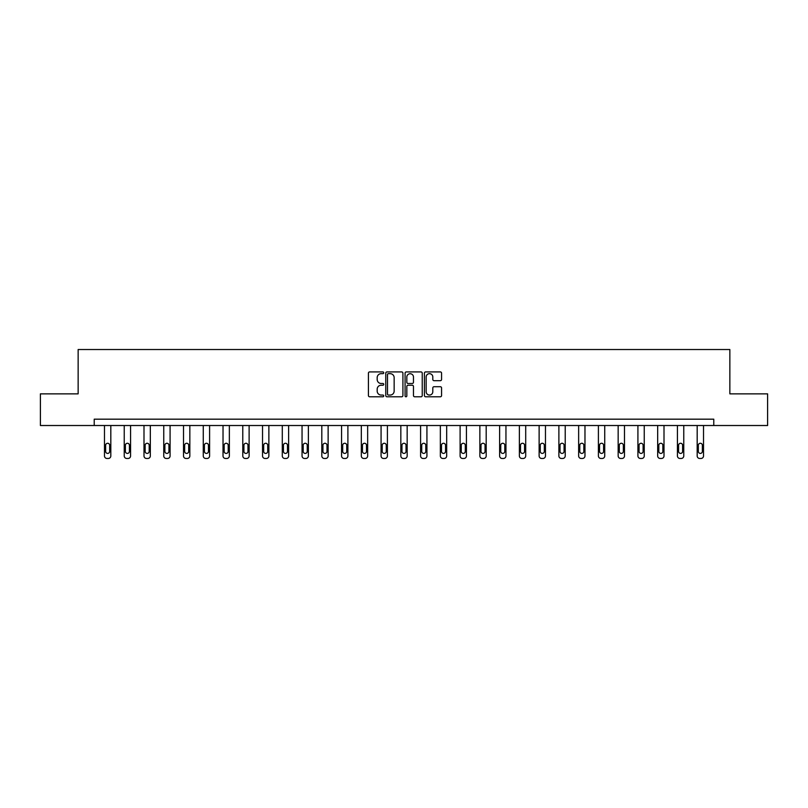 <?xml version="1.0" encoding="UTF-8"?>
<svg xmlns="http://www.w3.org/2000/svg" width="808" height="808" viewBox="0 0 808 808"><rect width="100%" height="100%" fill="white"/><g stroke="black" fill="none" stroke-linecap="round" stroke-linejoin="round"><path stroke-width="1.21" d="M383.739 372.801A0.869 0.869 0 0 0 382.871 371.922L369.66 371.922A1.242 1.242 0 0 0 368.418 373.165L368.418 395.546A1.242 1.242 0 0 0 369.66 396.789L382.871 396.789A0.869 0.869 0 0 0 383.739 395.92A0.869 0.869 0 0 0 382.871 395.051L381.154 395.051A3.979 3.979 0 0 1 377.185 391.072L377.185 389.204A3.979 3.979 0 0 1 381.154 385.224L382.871 385.224A0.869 0.869 0 0 0 383.739 384.356A0.869 0.869 0 0 0 382.871 383.487L381.154 383.487A3.979 3.979 0 0 1 377.185 379.507L377.185 377.649A3.979 3.979 0 0 1 381.154 373.67L382.871 373.67A0.869 0.869 0 0 0 383.739 372.801M440.33 380.689A1.242 1.242 0 0 0 441.572 379.447L441.572 373.165A1.242 1.242 0 0 0 440.33 371.922L425.664 371.922A1.242 1.242 0 0 0 424.422 373.165L424.422 395.546A1.242 1.242 0 0 0 425.664 396.789L440.33 396.789A1.242 1.242 0 0 0 441.572 395.546L441.572 387.961A1.242 1.242 0 0 0 440.33 386.719L434.048 386.719A1.242 1.242 0 0 0 432.805 387.961L432.805 391.718A3.323 3.323 0 0 1 429.482 395.051A3.323 3.323 0 0 1 426.159 391.718L426.159 376.993A3.323 3.323 0 0 1 429.482 373.67A3.323 3.323 0 0 1 432.805 376.993L432.805 379.447A1.242 1.242 0 0 0 434.048 380.689L440.33 380.689M94.223 425.513L40.4 425.513L40.4 393.86L78.144 393.86L78.144 349.531L729.856 349.531L729.856 393.86L767.6 393.86L767.6 425.513L713.777 425.513L713.777 419.18L94.223 419.18L94.223 425.513L713.777 425.513M402.909 373.165A1.242 1.242 0 0 0 401.667 371.922L387.002 371.922A1.242 1.242 0 0 0 385.759 373.165L385.759 395.546A1.242 1.242 0 0 0 387.002 396.789L401.667 396.789A1.242 1.242 0 0 0 402.909 395.546L402.909 373.165M406.333 371.922L420.998 371.922A1.242 1.242 0 0 1 422.241 373.165L422.241 395.546A1.242 1.242 0 0 1 420.998 396.789L414.726 396.789A1.242 1.242 0 0 1 413.474 395.546L413.474 386.466A1.242 1.242 0 0 0 412.231 385.224L408.07 385.224A1.242 1.242 0 0 0 406.828 386.466L406.828 395.92A0.869 0.869 0 0 1 405.959 396.789A0.869 0.869 0 0 1 405.091 395.92L405.091 373.165A1.242 1.242 0 0 1 406.333 371.922M388.365 373.67A0.869 0.869 0 0 0 387.497 374.538L387.497 394.183A0.869 0.869 0 0 0 388.365 395.051L390.173 395.051A3.979 3.979 0 0 0 394.153 391.072L394.153 377.649A3.979 3.979 0 0 0 390.173 373.67L388.365 373.67M413.474 377.053A3.323 3.323 0 0 0 410.151 373.73A3.323 3.323 0 0 0 406.828 377.053L406.828 382.245A1.242 1.242 0 0 0 408.07 383.487L412.231 383.487A1.242 1.242 0 0 0 413.474 382.245L413.474 377.053M110.817 425.513L110.817 455.934A2.535 2.535 0 0 1 108.282 458.469L107.02 458.469A2.535 2.535 0 0 1 104.484 455.934L104.484 425.513M109.676 451.379L109.676 445.299A2.03 2.03 0 0 0 107.646 443.269A2.03 2.03 0 0 0 105.626 445.299L105.626 451.379A2.03 2.03 0 0 0 107.646 453.409A2.03 2.03 0 0 0 109.676 451.379M130.573 425.513L130.573 455.934A2.535 2.535 0 0 1 128.038 458.469L126.775 458.469A2.535 2.535 0 0 1 124.24 455.934L124.24 425.513M129.431 451.379L129.431 445.299A2.03 2.03 0 0 0 127.401 443.269A2.03 2.03 0 0 0 125.381 445.299L125.381 451.379A2.03 2.03 0 0 0 127.401 453.409A2.03 2.03 0 0 0 129.431 451.379M150.328 425.513L150.328 455.934A2.535 2.535 0 0 1 147.793 458.469L146.531 458.469A2.535 2.535 0 0 1 143.996 455.934L143.996 425.513M149.187 451.379L149.187 445.299A2.03 2.03 0 0 0 147.167 443.269A2.03 2.03 0 0 0 145.137 445.299L145.137 451.379A2.03 2.03 0 0 0 147.167 453.409A2.03 2.03 0 0 0 149.187 451.379M170.084 425.513L170.084 455.934A2.535 2.535 0 0 1 167.549 458.469L166.286 458.469A2.535 2.535 0 0 1 163.751 455.934L163.751 425.513M168.943 451.379L168.943 445.299A2.03 2.03 0 0 0 166.923 443.269A2.03 2.03 0 0 0 164.893 445.299L164.893 451.379A2.03 2.03 0 0 0 166.923 453.409A2.03 2.03 0 0 0 168.943 451.379M189.84 425.513L189.84 455.934A2.535 2.535 0 0 1 187.304 458.469L186.042 458.469A2.535 2.535 0 0 1 183.507 455.934L183.507 425.513M188.698 451.379L188.698 445.299A2.03 2.03 0 0 0 186.678 443.269A2.03 2.03 0 0 0 184.648 445.299L184.648 451.379A2.03 2.03 0 0 0 186.678 453.409A2.03 2.03 0 0 0 188.698 451.379M209.595 425.513L209.595 455.934A2.535 2.535 0 0 1 207.07 458.469L205.798 458.469A2.535 2.535 0 0 1 203.262 455.934L203.262 425.513M208.454 451.379L208.454 445.299A2.03 2.03 0 0 0 206.434 443.269A2.03 2.03 0 0 0 204.404 445.299L204.404 451.379A2.03 2.03 0 0 0 206.434 453.409A2.03 2.03 0 0 0 208.454 451.379M229.351 425.513L229.351 455.934A2.535 2.535 0 0 1 226.826 458.469L225.553 458.469A2.535 2.535 0 0 1 223.028 455.934L223.028 425.513M228.22 451.379L228.22 445.299A2.03 2.03 0 0 0 226.189 443.269A2.03 2.03 0 0 0 224.159 445.299L224.159 451.379A2.03 2.03 0 0 0 226.189 453.409A2.03 2.03 0 0 0 228.22 451.379M249.117 425.513L249.117 455.934A2.535 2.535 0 0 1 246.581 458.469L245.309 458.469A2.535 2.535 0 0 1 242.784 455.934L242.784 425.513M247.975 451.379L247.975 445.299A2.03 2.03 0 0 0 245.945 443.269A2.03 2.03 0 0 0 243.915 445.299L243.915 451.379A2.03 2.03 0 0 0 245.945 453.409A2.03 2.03 0 0 0 247.975 451.379M268.872 425.513L268.872 455.934A2.535 2.535 0 0 1 266.337 458.469L265.075 458.469A2.535 2.535 0 0 1 262.539 455.934L262.539 425.513M267.731 451.379L267.731 445.299A2.03 2.03 0 0 0 265.701 443.269A2.03 2.03 0 0 0 263.681 445.299L263.681 451.379A2.03 2.03 0 0 0 265.701 453.409A2.03 2.03 0 0 0 267.731 451.379M288.628 425.513L288.628 455.934A2.535 2.535 0 0 1 286.093 458.469L284.83 458.469A2.535 2.535 0 0 1 282.295 455.934L282.295 425.513M287.486 451.379L287.486 445.299A2.03 2.03 0 0 0 285.456 443.269A2.03 2.03 0 0 0 283.436 445.299L283.436 451.379A2.03 2.03 0 0 0 285.456 453.409A2.03 2.03 0 0 0 287.486 451.379M308.383 425.513L308.383 455.934A2.535 2.535 0 0 1 305.848 458.469L304.586 458.469A2.535 2.535 0 0 1 302.051 455.934L302.051 425.513M307.242 451.379L307.242 445.299A2.03 2.03 0 0 0 305.212 443.269A2.03 2.03 0 0 0 303.192 445.299L303.192 451.379A2.03 2.03 0 0 0 305.212 453.409A2.03 2.03 0 0 0 307.242 451.379M328.139 425.513L328.139 455.934A2.535 2.535 0 0 1 325.604 458.469L324.341 458.469A2.535 2.535 0 0 1 321.806 455.934L321.806 425.513M326.998 451.379L326.998 445.299A2.03 2.03 0 0 0 324.978 443.269A2.03 2.03 0 0 0 322.947 445.299L322.947 451.379A2.03 2.03 0 0 0 324.978 453.409A2.03 2.03 0 0 0 326.998 451.379M347.894 425.513L347.894 455.934A2.535 2.535 0 0 1 345.359 458.469L344.097 458.469A2.535 2.535 0 0 1 341.562 455.934L341.562 425.513M346.753 451.379L346.753 445.299A2.03 2.03 0 0 0 344.733 443.269A2.03 2.03 0 0 0 342.703 445.299L342.703 451.379A2.03 2.03 0 0 0 344.733 453.409A2.03 2.03 0 0 0 346.753 451.379M367.65 425.513L367.65 455.934A2.535 2.535 0 0 1 365.115 458.469L363.853 458.469A2.535 2.535 0 0 1 361.317 455.934L361.317 425.513M366.509 451.379L366.509 445.299A2.03 2.03 0 0 0 364.489 443.269A2.03 2.03 0 0 0 362.459 445.299L362.459 451.379A2.03 2.03 0 0 0 364.489 453.409A2.03 2.03 0 0 0 366.509 451.379M387.406 425.513L387.406 455.934A2.535 2.535 0 0 1 384.881 458.469L383.608 458.469A2.535 2.535 0 0 1 381.073 455.934L381.073 425.513M386.274 451.379L386.274 445.299A2.03 2.03 0 0 0 384.244 443.269A2.03 2.03 0 0 0 382.214 445.299L382.214 451.379A2.03 2.03 0 0 0 384.244 453.409A2.03 2.03 0 0 0 386.274 451.379M407.161 425.513L407.161 455.934A2.535 2.535 0 0 1 404.636 458.469L403.364 458.469A2.535 2.535 0 0 1 400.839 455.934L400.839 425.513M406.03 451.379L406.03 445.299A2.03 2.03 0 0 0 404 443.269A2.03 2.03 0 0 0 401.97 445.299L401.97 451.379A2.03 2.03 0 0 0 404 453.409A2.03 2.03 0 0 0 406.03 451.379M426.927 425.513L426.927 455.934A2.535 2.535 0 0 1 424.392 458.469L423.119 458.469A2.535 2.535 0 0 1 420.594 455.934L420.594 425.513M425.786 451.379L425.786 445.299A2.03 2.03 0 0 0 423.756 443.269A2.03 2.03 0 0 0 421.726 445.299L421.726 451.379A2.03 2.03 0 0 0 423.756 453.409A2.03 2.03 0 0 0 425.786 451.379M446.683 425.513L446.683 455.934A2.535 2.535 0 0 1 444.147 458.469L442.885 458.469A2.535 2.535 0 0 1 440.35 455.934L440.35 425.513M445.541 451.379L445.541 445.299A2.03 2.03 0 0 0 443.511 443.269A2.03 2.03 0 0 0 441.491 445.299L441.491 451.379A2.03 2.03 0 0 0 443.511 453.409A2.03 2.03 0 0 0 445.541 451.379M466.438 425.513L466.438 455.934A2.535 2.535 0 0 1 463.903 458.469L462.641 458.469A2.535 2.535 0 0 1 460.106 455.934L460.106 425.513M465.297 451.379L465.297 445.299A2.03 2.03 0 0 0 463.267 443.269A2.03 2.03 0 0 0 461.247 445.299L461.247 451.379A2.03 2.03 0 0 0 463.267 453.409A2.03 2.03 0 0 0 465.297 451.379M486.194 425.513L486.194 455.934A2.535 2.535 0 0 1 483.659 458.469L482.396 458.469A2.535 2.535 0 0 1 479.861 455.934L479.861 425.513M485.053 451.379L485.053 445.299A2.03 2.03 0 0 0 483.022 443.269A2.03 2.03 0 0 0 481.002 445.299L481.002 451.379A2.03 2.03 0 0 0 483.022 453.409A2.03 2.03 0 0 0 485.053 451.379M505.949 425.513L505.949 455.934A2.535 2.535 0 0 1 503.414 458.469L502.152 458.469A2.535 2.535 0 0 1 499.617 455.934L499.617 425.513M504.808 451.379L504.808 445.299A2.03 2.03 0 0 0 502.788 443.269A2.03 2.03 0 0 0 500.758 445.299L500.758 451.379A2.03 2.03 0 0 0 502.788 453.409A2.03 2.03 0 0 0 504.808 451.379M525.705 425.513L525.705 455.934A2.535 2.535 0 0 1 523.17 458.469L521.907 458.469A2.535 2.535 0 0 1 519.372 455.934L519.372 425.513M524.564 451.379L524.564 445.299A2.03 2.03 0 0 0 522.544 443.269A2.03 2.03 0 0 0 520.514 445.299L520.514 451.379A2.03 2.03 0 0 0 522.544 453.409A2.03 2.03 0 0 0 524.564 451.379M545.461 425.513L545.461 455.934A2.535 2.535 0 0 1 542.925 458.469L541.663 458.469A2.535 2.535 0 0 1 539.128 455.934L539.128 425.513M544.319 451.379L544.319 445.299A2.03 2.03 0 0 0 542.299 443.269A2.03 2.03 0 0 0 540.269 445.299L540.269 451.379A2.03 2.03 0 0 0 542.299 453.409A2.03 2.03 0 0 0 544.319 451.379M565.216 425.513L565.216 455.934A2.535 2.535 0 0 1 562.691 458.469L561.419 458.469A2.535 2.535 0 0 1 558.884 455.934L558.884 425.513M564.085 451.379L564.085 445.299A2.03 2.03 0 0 0 562.055 443.269A2.03 2.03 0 0 0 560.025 445.299L560.025 451.379A2.03 2.03 0 0 0 562.055 453.409A2.03 2.03 0 0 0 564.085 451.379M584.972 425.513L584.972 455.934A2.535 2.535 0 0 1 582.447 458.469L581.174 458.469A2.535 2.535 0 0 1 578.649 455.934L578.649 425.513M583.841 451.379L583.841 445.299A2.03 2.03 0 0 0 581.81 443.269A2.03 2.03 0 0 0 579.78 445.299L579.78 451.379A2.03 2.03 0 0 0 581.81 453.409A2.03 2.03 0 0 0 583.841 451.379M604.737 425.513L604.737 455.934A2.535 2.535 0 0 1 602.202 458.469L600.93 458.469A2.535 2.535 0 0 1 598.405 455.934L598.405 425.513M603.596 451.379L603.596 445.299A2.03 2.03 0 0 0 601.566 443.269A2.03 2.03 0 0 0 599.546 445.299L599.546 451.379A2.03 2.03 0 0 0 601.566 453.409A2.03 2.03 0 0 0 603.596 451.379M624.493 425.513L624.493 455.934A2.535 2.535 0 0 1 621.958 458.469L620.695 458.469A2.535 2.535 0 0 1 618.16 455.934L618.16 425.513M623.352 451.379L623.352 445.299A2.03 2.03 0 0 0 621.322 443.269A2.03 2.03 0 0 0 619.302 445.299L619.302 451.379A2.03 2.03 0 0 0 621.322 453.409A2.03 2.03 0 0 0 623.352 451.379M644.249 425.513L644.249 455.934A2.535 2.535 0 0 1 641.714 458.469L640.451 458.469A2.535 2.535 0 0 1 637.916 455.934L637.916 425.513M643.107 451.379L643.107 445.299A2.03 2.03 0 0 0 641.077 443.269A2.03 2.03 0 0 0 639.057 445.299L639.057 451.379A2.03 2.03 0 0 0 641.077 453.409A2.03 2.03 0 0 0 643.107 451.379M664.004 425.513L664.004 455.934A2.535 2.535 0 0 1 661.469 458.469L660.207 458.469A2.535 2.535 0 0 1 657.672 455.934L657.672 425.513M662.863 451.379L662.863 445.299A2.03 2.03 0 0 0 660.833 443.269A2.03 2.03 0 0 0 658.813 445.299L658.813 451.379A2.03 2.03 0 0 0 660.833 453.409A2.03 2.03 0 0 0 662.863 451.379M683.76 425.513L683.76 455.934A2.535 2.535 0 0 1 681.225 458.469L679.962 458.469A2.535 2.535 0 0 1 677.427 455.934L677.427 425.513M682.619 451.379L682.619 445.299A2.03 2.03 0 0 0 680.599 443.269A2.03 2.03 0 0 0 678.569 445.299L678.569 451.379A2.03 2.03 0 0 0 680.599 453.409A2.03 2.03 0 0 0 682.619 451.379M703.515 425.513L703.515 455.934A2.535 2.535 0 0 1 700.98 458.469L699.718 458.469A2.535 2.535 0 0 1 697.183 455.934L697.183 425.513M702.374 451.379L702.374 445.299A2.03 2.03 0 0 0 700.354 443.269A2.03 2.03 0 0 0 698.324 445.299L698.324 451.379A2.03 2.03 0 0 0 700.354 453.409A2.03 2.03 0 0 0 702.374 451.379"/></g></svg>
